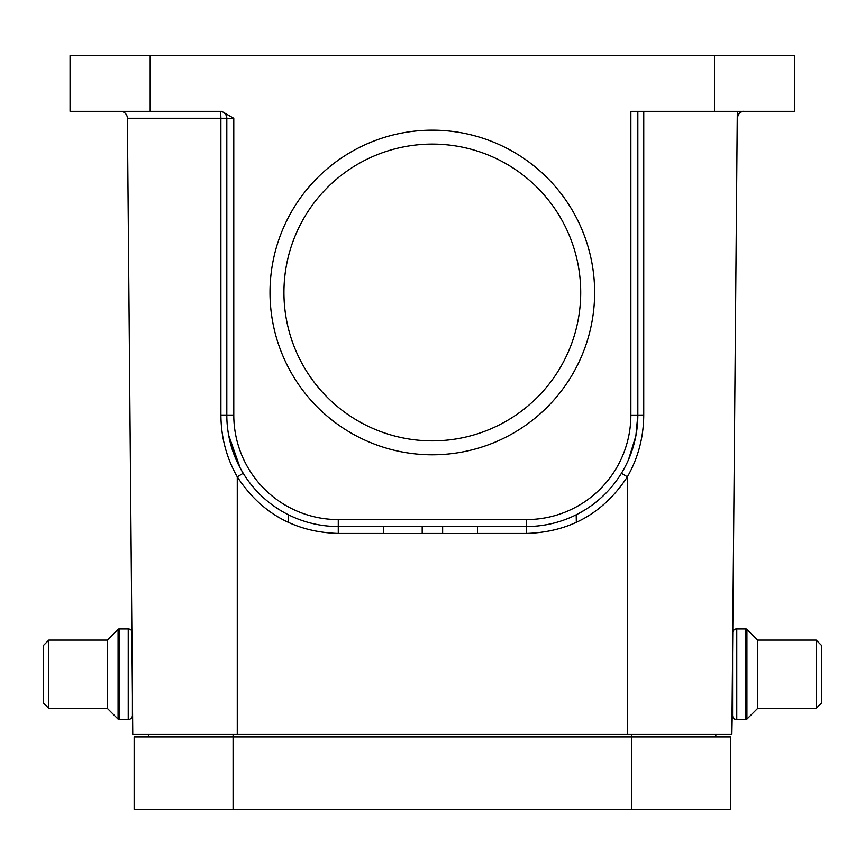 <?xml version="1.0" encoding="UTF-8"?>
<svg xmlns="http://www.w3.org/2000/svg" width="865" height="865" viewBox="0 0 865 865"><rect width="100%" height="100%" fill="white"/><g stroke="black" fill="none" stroke-linecap="round" stroke-linejoin="round"><path stroke-width="1.3" d="M132.421 715.333A4.184 4.184 0 0 1 128.236 719.518L128.236 628.952A4.184 4.184 0 0 1 131.858 631.05A4.184 4.184 0 0 0 128.236 628.952L119.067 628.952L119.067 719.518L128.236 719.518A4.184 4.184 0 0 0 132.421 715.333L132.421 695.136L132.756 734.147L148.78 734.147L148.834 736.937M48.818 708.37L107.347 708.37L118.083 719.107L118.083 629.363L107.347 640.1L48.818 640.1L48.818 708.37L43.25 702.802L43.25 645.668L43.25 702.802L48.818 708.37L107.347 708.37L107.347 640.1L118.083 629.363A1.395 1.395 180 0 1 119.067 628.952M732.763 631.893A4.184 4.184 0 0 1 736.764 628.952L736.396 628.974A4.184 4.184 0 0 0 732.774 631.05L737.25 118.256C738.44 113.261 740.754 110.958 744.214 111.347A6.963 6.963 0 0 0 739.662 113.045M745.576 719.518L736.396 719.518A4.184 4.184 0 0 1 732.212 715.333L732.212 715.333M821.75 702.802L821.75 645.668L821.75 702.802L816.182 708.37L757.654 708.37L757.654 640.1L746.917 629.363L746.917 719.107L757.654 708.37L815.814 708.37M628.466 459.791L635.862 436.025L637.829 415.081A111.466 111.466 0 0 1 526.363 526.547L338.269 526.547A111.466 111.466 0 0 1 226.803 415.081L226.803 118.31A6.963 6.963 0 0 0 219.84 111.347A6.963 1.038 -90 0 1 220.878 118.256L127.382 118.256L132.756 734.147L731.877 734.147L732.579 695.136M746.917 629.363A1.395 1.395 180 0 0 745.933 628.952L736.764 628.952L736.764 719.518A4.184 4.184 0 0 1 732.579 715.333L732.579 653.335L732.212 695.136M746.917 719.107A1.395 1.395 0 0 1 745.933 719.518L745.933 628.952M736.764 719.518L745.933 719.518M821.75 645.668L816.182 640.1L757.654 640.1M816.182 708.37L816.182 640.1M738.245 114.731A6.963 6.963 0 0 1 739.056 113.639M637.829 111.347L656.47 111.347L637.829 111.347L637.829 415.081L643.733 415.027C643.592 437.322 638.143 457.931 627.374 476.842L621.438 473.263L624.465 467.976M383.552 526.547L383.552 533.51L422.196 533.51L422.196 526.547M477.469 526.547L477.469 533.51L442.642 533.51L442.642 526.547M227.863 430.413L228.62 435.106L240.21 468.073L243.195 473.263L237.259 476.842C226.489 457.909 221.04 437.301 220.899 415.027L233.777 415.081L233.777 118.31L221.71 111.347L208.162 111.347M148.78 734.147L237.259 734.147L237.259 476.842C261.1 513.237 294.781 532.116 338.269 533.456L383.552 533.456M150.175 55.62L150.175 111.347L70.065 111.347L70.065 55.62L794.567 55.62L794.567 111.347L630.866 111.347L630.866 415.081A104.492 104.492 0 0 1 526.363 519.584L526.363 533.456C569.862 532.116 603.532 513.237 627.374 476.842L627.374 734.147L715.852 734.147L715.798 736.937M576.198 514.783L576.328 522.395L576.198 514.783M288.305 522.395L288.445 514.783L288.305 522.395M737.304 111.347L731.877 734.147L715.852 734.147M124.138 112.428L124.722 112.839M126.398 114.731L126.701 115.294M132.053 653.335L132.421 695.136M269.999 292.478A162.317 162.317 0 0 1 513.475 151.905A162.317 162.317 0 0 1 513.475 433.051A162.317 162.317 0 0 1 269.999 292.478M150.175 111.347L221.71 111.347M221.548 111.563A6.963 6.963 0 0 0 219.84 111.347M127.382 118.256A6.963 6.963 0 0 0 120.419 111.347M283.936 292.478A148.38 148.38 0 0 0 506.512 420.985A148.38 148.38 0 0 0 506.512 163.972A148.38 148.38 0 0 0 283.936 292.478M118.083 719.107A1.395 1.395 0 0 0 119.067 719.518L128.236 719.518M43.25 645.668L43.25 702.802L43.25 645.668L48.818 640.1M233.074 734.147L233.074 809.38L134.151 809.38L134.151 736.937L730.482 736.937L730.482 809.38L631.558 809.38L631.558 734.147M134.151 809.38L730.482 809.38M630.866 415.081L637.829 415.081M338.269 533.456L338.269 519.584L526.363 519.584M233.777 118.31L220.878 118.256L220.899 415.027M338.269 519.584A104.492 104.492 0 0 1 233.777 415.081M526.363 533.456L477.469 533.456M442.642 533.456L422.196 533.456M643.733 415.027L643.755 111.347M714.458 111.347L714.458 55.62M628.596 459.499L635.84 436.014M228.695 435.517L235.031 457.109M585.108 509.809L576.339 514.718"/></g></svg>
